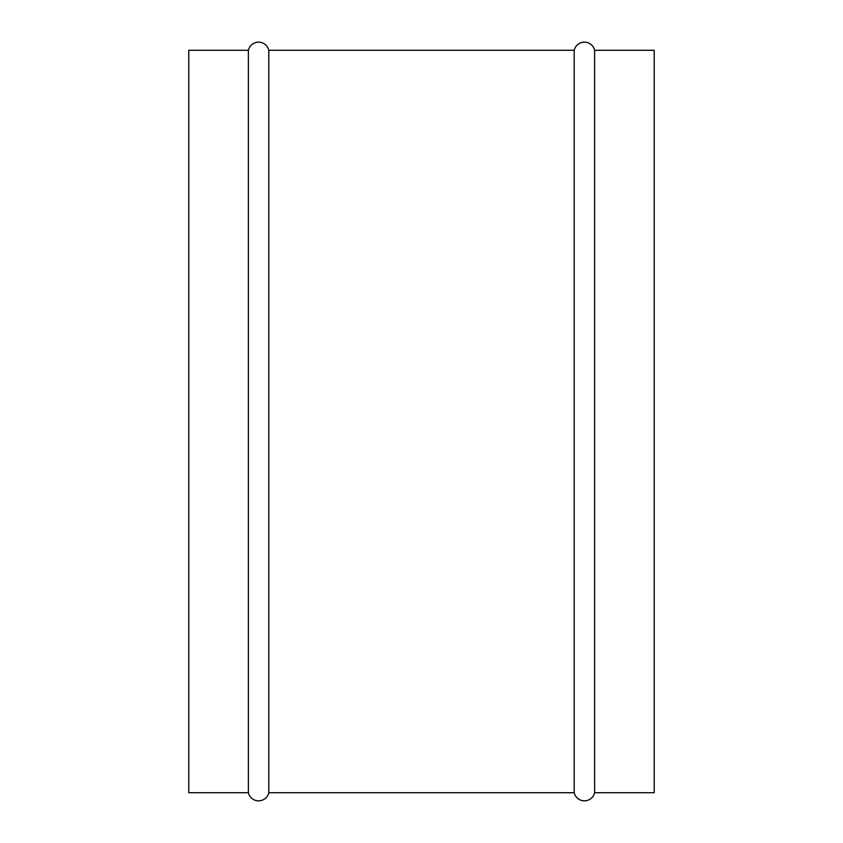 <?xml version="1.0" encoding="UTF-8"?>
<svg xmlns="http://www.w3.org/2000/svg" width="843" height="843" viewBox="0 0 843 843"><rect width="100%" height="100%" fill="white"/><g stroke="black" fill="none" stroke-linecap="round" stroke-linejoin="round"><path stroke-width="1.26" d="M594.621 50.295L594.621 792.705L654.231 792.705L654.231 50.295L594.621 50.295A10.474 10.474 0 0 0 574.199 50.295L268.801 50.295A10.474 10.474 0 0 0 248.379 50.295L188.769 50.295L188.769 792.705L248.379 792.705L248.379 50.295M594.621 792.705A10.474 10.474 0 0 1 574.199 792.705L574.199 50.295M574.199 792.705L268.801 792.705L268.801 50.295M268.801 792.705A10.474 10.474 0 0 1 248.379 792.705"/></g></svg>
